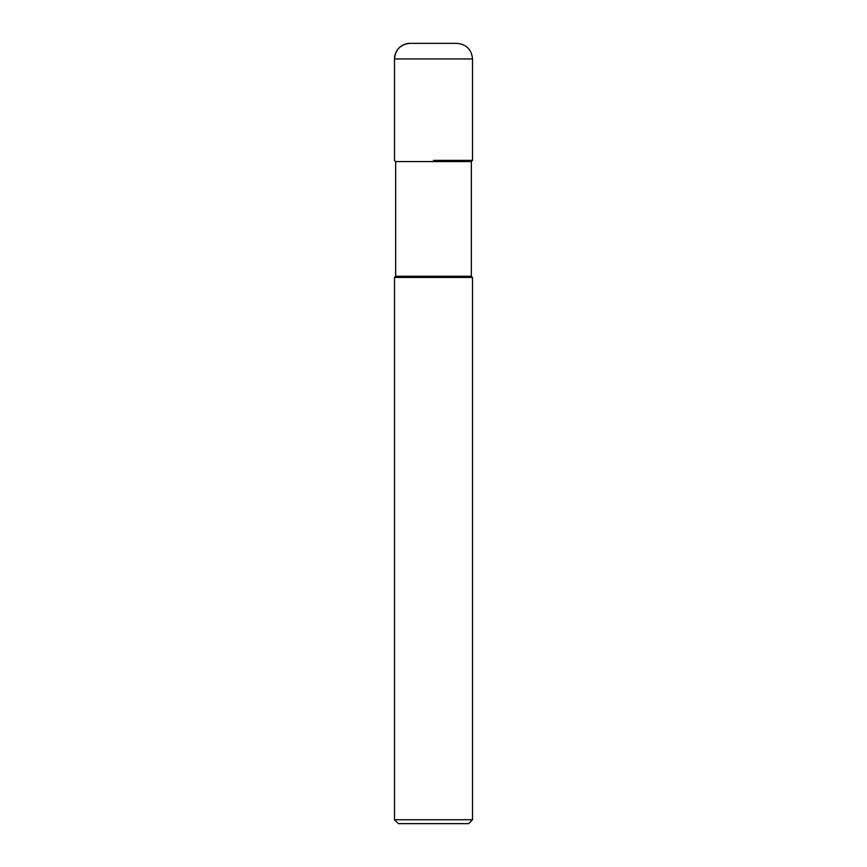 <?xml version="1.0" encoding="UTF-8"?>
<svg xmlns="http://www.w3.org/2000/svg" width="867" height="867" viewBox="0 0 867 867"><rect width="100%" height="100%" fill="white"/><g stroke="black" fill="none" stroke-linecap="round" stroke-linejoin="round"><path stroke-width="1.3" d="M433.5 160.395L472.515 160.395L433.5 160.395M471.345 161.565L395.655 161.565L395.655 276.27L471.345 276.27L471.345 161.565L472.515 160.395L472.515 58.956C471.594 49.473 466.392 44.271 456.909 43.35L410.091 43.35A15.606 15.606 0 0 0 394.485 58.956L394.485 160.395L394.485 58.956C395.406 49.473 400.608 44.271 410.091 43.35M471.345 276.27L472.515 277.44L394.485 277.44L395.655 276.27M472.515 819.748L468.613 823.65L398.387 823.65L394.485 819.748L472.515 819.748L472.515 277.44M472.515 58.956L394.485 58.956M395.655 161.565L394.485 160.395M394.485 819.748L394.485 277.44"/></g></svg>
